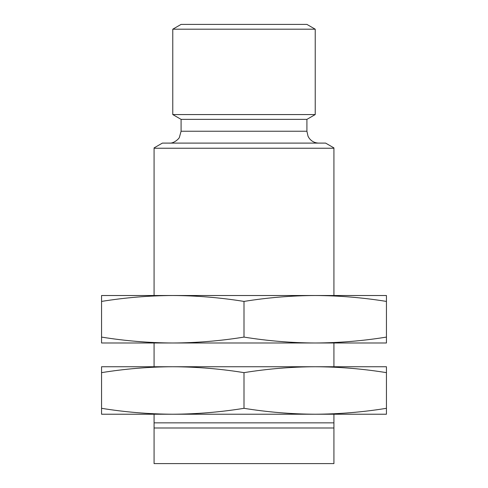 <?xml version="1.0" encoding="UTF-8"?>
<svg xmlns="http://www.w3.org/2000/svg" width="488" height="488" viewBox="0 0 488 488"><rect width="100%" height="100%" fill="white"/><g stroke="black" fill="none" stroke-linecap="round" stroke-linejoin="round"><path stroke-width="0.73" d="M154.08 414.22L154.08 463.6L333.92 463.6L333.92 414.22M333.92 366.738L333.92 342.997M333.92 295.514L333.92 147.901L325.606 143.1L162.394 143.1L154.08 147.901L154.08 148.242L333.92 148.242M181.085 24.4L306.915 24.4L315.224 29.195L172.776 29.195L181.085 24.4M181.085 119.365L306.915 119.365L306.915 131.235L181.085 131.235L181.085 119.365L172.776 114.564L315.224 114.564L315.224 29.195M154.08 148.242L154.08 295.514M154.08 342.997L154.08 366.738M154.08 422.852L333.92 422.852M333.92 427.988L154.08 427.988M315.224 342.997L386.441 342.997L386.441 337.092C362.816 340.905 339.075 342.875 315.224 342.997C291.366 342.875 267.625 340.905 244 337.092C220.375 340.905 196.633 342.875 172.776 342.997L315.224 342.997M101.559 342.997L172.776 342.997C148.925 342.875 125.184 340.905 101.559 337.092L101.559 342.997M101.559 301.419C125.184 297.607 148.925 295.643 172.776 295.514L101.559 295.514L101.559 337.092M386.441 301.419L386.441 295.514L315.224 295.514C339.075 295.643 362.816 297.607 386.441 301.419L386.441 337.092M244 301.419C267.625 297.607 291.366 295.643 315.224 295.514L172.776 295.514C196.633 295.643 220.375 297.607 244 301.419L244 337.092M315.224 414.22L386.441 414.22L386.441 408.316C362.816 412.128 339.075 414.099 315.224 414.22C291.366 414.099 267.625 412.128 244 408.316C220.375 412.128 196.633 414.099 172.776 414.22L315.224 414.22M101.559 414.22L172.776 414.22C148.925 414.099 125.184 412.128 101.559 408.316L101.559 414.22M101.559 372.643C125.184 368.83 148.925 366.86 172.776 366.738L101.559 366.738L101.559 408.316M386.441 372.643L386.441 366.738L315.224 366.738C339.075 366.86 362.816 368.83 386.441 372.643L386.441 408.316M244 372.643C267.625 368.83 291.366 366.86 315.224 366.738L172.776 366.738C196.633 366.86 220.375 368.83 244 372.643L244 408.316M172.776 114.564L172.776 29.195M306.915 119.365L315.224 114.564M306.915 131.235L308.044 136.286L309.178 138.208C311.6 141.374 314.803 143.002 318.78 143.1M181.085 131.235L179.389 137.354C179.224 138.519 173.838 143.716 169.22 143.1"/></g></svg>
